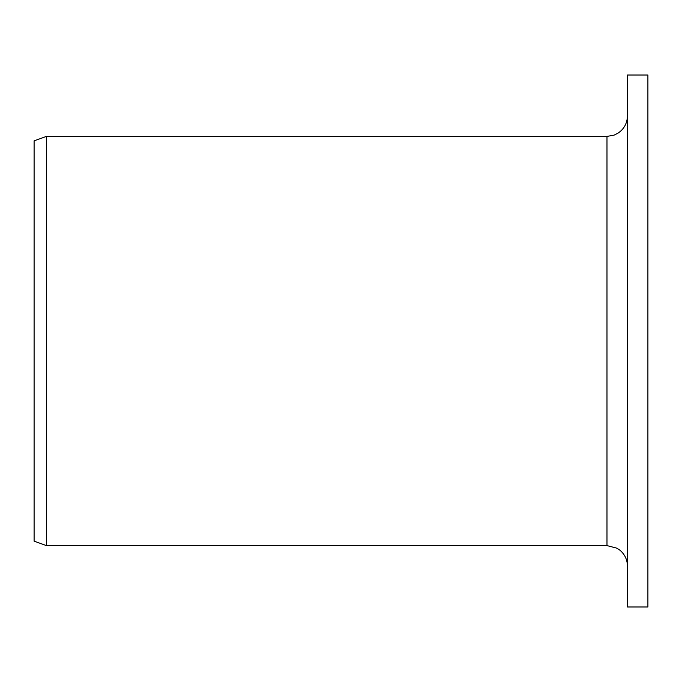 <?xml version="1.0" encoding="UTF-8"?>
<svg xmlns="http://www.w3.org/2000/svg" width="682" height="682" viewBox="0 0 682 682"><rect width="100%" height="100%" fill="white"/><g stroke="black" fill="none" stroke-linecap="round" stroke-linejoin="round"><path stroke-width="1.02" d="M627.44 606.98L627.44 75.02L647.9 75.02L647.9 606.98L627.44 606.98M606.98 136.4L606.98 545.6L46.376 545.6L46.376 136.4L606.98 136.4L614.064 135.138L617.943 133.212C624.056 129.077 627.218 123.323 627.44 115.94M46.376 545.6L34.1 541.133L34.1 140.867L46.376 136.4M606.98 545.6L616.98 548.209L619.648 549.99C624.695 554.159 627.295 559.513 627.44 566.06"/></g></svg>
